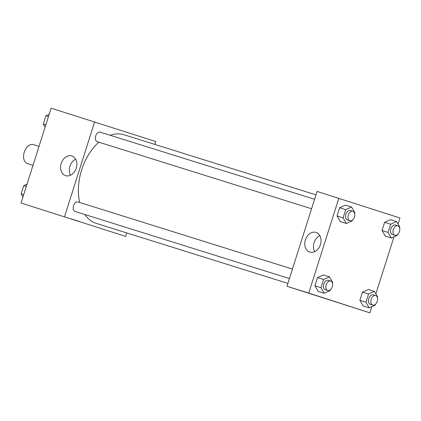 <?xml version="1.0" encoding="UTF-8"?>
<svg xmlns="http://www.w3.org/2000/svg" width="421" height="421" viewBox="0 0 421 421"><rect width="100%" height="100%" fill="white"/><g stroke="black" fill="none" stroke-linecap="round" stroke-linejoin="round"><path stroke-width="0.63" d="M39.011 146.392L33.359 144.624A9.951 6.42 107.4 0 0 24.265 152.17A9.951 6.42 107.4 0 0 27.376 163.601A9.951 6.42 107.4 0 0 27.412 163.616L32.996 165.364M126.774 232.945L125.679 236.386L21.05 203.017L51.136 108.176L155.765 141.545L154.854 144.424M61.203 163.459A10.325 7.888 107.9 0 1 71.907 155.986A10.325 7.888 107.9 0 1 76.238 168.237A10.325 7.888 107.9 0 1 65.555 175.641A10.325 7.888 107.9 0 1 61.203 163.459M125.679 236.386L21.05 203.017M64.566 216.641L94.651 121.801M75.669 159.212A10.325 7.888 -72.1 0 0 69.907 166.269A10.325 7.888 -72.1 0 0 70.496 175.225M71.123 218.867L79.795 221.62M78.111 201.985A4.973 3.21 107.4 0 0 78.09 201.98A4.973 3.21 107.4 0 0 73.543 205.769A4.973 3.21 107.4 0 0 75.122 211.479L289.438 278.565M311.577 208.758L97.262 141.672A4.973 3.21 107.4 0 0 97.262 141.672A4.973 3.21 107.4 0 1 95.688 135.951A4.973 3.21 107.4 0 1 100.235 132.178L314.587 199.275M84.826 214.515A46.436 29.97 107.4 0 0 96.125 223.351A46.436 29.97 107.4 0 0 96.293 223.404L287.906 283.386M315.987 194.865L124.037 134.778A46.436 29.97 107.4 0 0 110.213 135.299M98.877 142.177A46.436 29.97 107.4 0 0 79.722 202.49M371.827 306.635L369.864 312.824L286.99 286.269L317.076 191.423L399.95 217.983L398.024 224.061M375.879 293.863L393.972 236.828M323.396 274.95L317.508 277.576L314.903 285.791L318.181 291.379L314.903 285.791L317.508 277.576L323.396 274.95L329.438 276.844L332.722 282.433L332.479 283.18M345.536 205.148L339.652 207.774L337.047 215.989L340.326 221.578L337.047 215.989L339.652 207.774L345.536 205.148L351.582 207.037L354.861 212.626L354.624 213.379M390.52 219.678L384.631 222.304L382.026 230.519L385.304 236.107L382.026 230.519L384.631 222.304L390.52 219.678L396.561 221.572L399.839 227.161L399.603 227.908M369.864 312.824L308.751 293.079L338.837 198.233M363.165 305.914L359.881 300.326L363.165 305.914L369.206 307.804L365.928 302.215L368.533 294L374.416 291.379L377.7 296.963L377.463 297.715M362.486 292.111L359.881 300.326L362.486 292.111L368.375 289.485L362.486 292.111L368.533 294M309.793 252.095A10.325 7.888 107.9 0 1 309.74 252.079A10.325 7.888 107.9 0 1 305.409 239.828A10.325 7.888 107.9 0 1 316.087 232.424A10.325 7.888 107.9 0 1 320.428 244.643A10.325 7.888 107.9 0 1 309.793 252.095M308.751 293.079L286.99 286.269M318.129 296.21L310.461 293.79L318.129 296.21M319.855 235.649A10.325 7.888 -72.1 0 0 314.676 251.663M310.466 293.79L319.144 296.542M330.364 289.853L330.111 290.648L324.228 293.274L320.949 287.685L323.554 279.47L329.438 276.844M330.738 281.065L328.317 280.312A4.973 3.21 107.4 0 0 323.775 284.086A4.973 3.21 107.4 0 0 325.328 289.801A4.973 3.21 107.4 0 0 325.349 289.806L327.764 290.564A4.973 3.21 107.4 0 0 332.316 286.775A4.973 3.21 107.4 0 0 330.738 281.065A4.973 3.21 107.4 0 0 326.191 284.843A4.973 3.21 107.4 0 0 327.748 290.558A4.973 3.21 107.4 0 0 327.764 290.564M324.228 293.274L318.181 291.379M320.949 287.685L314.903 285.791M323.554 279.47L317.508 277.576M352.509 220.046L352.256 220.841L346.372 223.467L343.089 217.878L345.694 209.663L351.582 207.037M349.909 220.757L347.488 219.999A4.973 3.21 107.4 0 0 347.488 219.999A4.973 3.21 107.4 0 1 345.915 214.278A4.973 3.21 107.4 0 1 350.461 210.505L352.882 211.263A4.973 3.21 107.4 0 0 348.335 215.036A4.973 3.21 107.4 0 0 349.888 220.751A4.973 3.21 107.4 0 0 349.909 220.757A4.973 3.21 107.4 0 0 354.461 216.968A4.973 3.21 107.4 0 0 352.882 211.263M346.372 223.467L340.326 221.578M343.089 217.878L337.047 215.989M345.694 209.663L339.652 207.774M375.348 304.383L375.095 305.178L369.206 307.804M375.716 295.6L373.301 294.842A4.973 3.21 107.4 0 0 368.754 298.615A4.973 3.21 107.4 0 0 370.306 304.33A4.973 3.21 107.4 0 0 370.327 304.341L372.743 305.093A4.973 3.21 107.4 0 0 377.295 301.304A4.973 3.21 107.4 0 0 375.716 295.6A4.973 3.21 107.4 0 0 371.169 299.373A4.973 3.21 107.4 0 0 372.727 305.088A4.973 3.21 107.4 0 0 372.743 305.093M374.416 291.379L368.375 289.485M365.928 302.215L359.881 300.326M397.487 234.581L397.235 235.376L391.351 238.002L388.067 232.413L390.677 224.198L396.561 221.572M397.861 225.793L395.44 225.04A4.973 3.21 107.4 0 0 390.893 228.814A4.973 3.21 107.4 0 0 392.451 234.529A4.973 3.21 107.4 0 0 392.472 234.534L394.887 235.292A4.973 3.21 107.4 0 0 399.44 231.503A4.973 3.21 107.4 0 0 397.861 225.793A4.973 3.21 107.4 0 0 393.314 229.571A4.973 3.21 107.4 0 0 394.872 235.286A4.973 3.21 107.4 0 0 394.887 235.292M391.351 238.002L385.304 236.107M388.067 232.413L382.026 230.519M390.677 224.198L384.631 222.304M22.976 196.939L21.161 193.839L23.765 185.624L27.028 184.172M23.708 194.639L21.161 193.839M26.312 186.424L23.765 185.624M45.121 127.137L43.3 124.037L45.905 115.822L49.173 114.365M45.852 124.832L43.3 124.037M48.457 116.622L45.905 115.822M78.09 201.98L292.442 269.082"/></g></svg>

